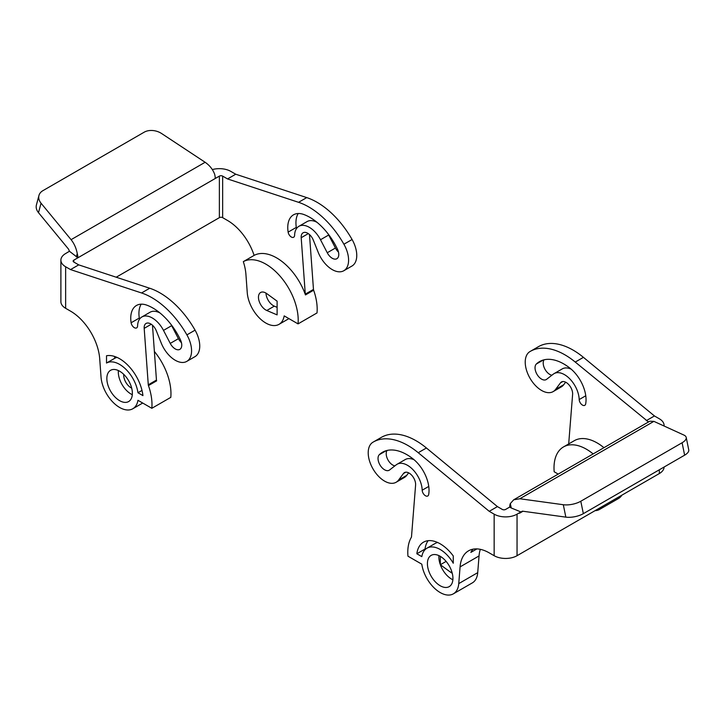 <?xml version="1.0" encoding="UTF-8"?>
<svg xmlns="http://www.w3.org/2000/svg" width="725" height="725" viewBox="0 0 725 725"><rect width="100%" height="100%" fill="white"/><g stroke="black" fill="none" stroke-linecap="round" stroke-linejoin="round"><path stroke-width="1.09" d="M494.151 555.703L489.239 552.876A41.407 23.907 -120 0 0 468.54 550.828A41.407 23.907 -120 0 0 460.076 566.896L458.753 583.607A26.372 15.225 60 0 1 453.361 593.838A26.372 15.225 60 0 1 434.583 588.319A26.372 15.225 60 0 1 421.814 564.186L407.958 556.184A45.802 26.444 60 0 1 411.329 537.352A2.311 1.332 -120 0 0 411.501 536.763L415.597 485.052A9.253 5.338 -120 0 0 411.845 475.382A9.253 5.338 -120 0 0 404.459 472.618A9.253 5.338 -120 0 0 403.481 473.498L398.578 480.059A23.128 13.358 60 0 1 396.249 482.188A23.128 13.358 60 0 1 396.131 482.252A23.128 13.358 60 0 1 373.058 469.002A23.128 13.358 60 0 1 372.886 442.259A69.392 40.065 60 0 1 373.23 442.06A69.392 40.065 60 0 1 418.234 452.708L489.239 511.324L494.151 514.161L494.151 555.703A16.195 9.343 0 0 0 505.597 558.449A16.195 9.343 0 0 0 517.043 555.703L517.043 514.161A16.195 9.343 180 0 1 505.597 516.898A16.195 9.343 180 0 1 494.151 514.161M404.197 477.603A23.128 13.358 -120 0 0 404.305 477.53A23.128 13.358 -120 0 0 404.423 477.467A23.128 13.358 -120 0 0 406.752 475.337L408.628 472.827M452.871 579.773A18.043 10.413 60 0 1 438.87 557.027A18.043 10.413 60 0 1 438.924 555.622M452.935 578.369A18.043 10.413 60 0 1 449.192 586.634A18.043 10.413 60 0 1 435.29 581.794A18.043 10.413 60 0 1 427.415 563.642A18.043 10.413 60 0 1 431.157 555.377A18.043 10.413 60 0 1 445.059 560.217A18.043 10.413 60 0 1 452.935 578.369M565.636 382.184L563.76 384.685A23.128 13.358 60 0 1 561.44 386.815A23.128 13.358 60 0 1 561.322 386.887A23.128 13.358 60 0 1 561.204 386.951M648.494 421.968L575.251 362.065A69.392 40.065 -120 0 0 530.247 351.407A69.392 40.065 -120 0 0 529.903 351.607A23.128 13.358 -120 0 0 530.075 378.35A23.128 13.358 -120 0 0 553.139 391.609A23.128 13.358 -120 0 0 553.257 391.536A23.128 13.358 -120 0 0 555.586 389.407L560.488 382.845A9.253 5.338 60 0 1 561.467 381.966A9.253 5.338 60 0 1 568.862 384.73A9.253 5.338 60 0 1 572.614 394.4L568.69 443.927M593.15 453.923A45.802 26.444 -120 0 0 563.497 446.926A45.802 26.444 -120 0 0 557.543 452.935A45.802 26.444 -120 0 0 554.172 471.767L558.214 474.096M563.497 446.926L574.291 440.691A45.802 26.444 60 0 1 603.943 447.688M646.256 420.672L654.43 415.951L659.333 418.787A16.195 9.343 180 0 1 664.082 425.394L664.082 426.019M664.082 425.394A16.195 9.343 180 0 1 664.046 426.001M659.333 469.782L659.333 473.552A16.195 9.343 0 0 0 664.082 467.036M489.239 511.324L497.423 506.603L502.325 509.439A2.311 1.332 0 0 0 503.957 509.829A2.311 1.332 0 0 0 505.597 509.439L509.693 507.074A16.195 9.343 60 0 1 510.327 503.576L511.234 507.971L509.693 507.083M686.185 438.525A13.875 5.664 168.4 0 1 682.089 442.757L684.636 455.173A13.875 5.664 -11.6 0 0 688.723 450.941A13.875 5.664 -11.6 0 0 688.75 449.853L686.213 437.438A13.875 5.664 168.4 0 1 686.185 438.525M522.97 511.243L519.499 513.255A2.311 1.332 60 0 1 519.562 512.774L522.381 511.161L565.844 517.133A13.875 5.664 -11.6 0 0 574.816 516.698A13.875 5.664 -11.6 0 0 583.344 513.653L580.798 501.247A13.875 5.664 168.4 0 1 572.279 504.292A13.875 5.664 168.4 0 1 563.307 504.727L519.843 498.755L513.699 499.797L510.327 503.576M659.333 473.552L517.043 555.703M519.499 513.255L519.499 512.738L517.043 514.161M684.636 455.173L583.344 513.653M580.798 501.247L682.089 442.757M513.699 499.797L649.763 421.234L653.887 421.361L683.929 435.082A13.875 5.664 168.4 0 1 686.213 437.438M520.976 511.959L511.234 507.971M595.08 510.654A26.372 15.225 -120 0 0 599.575 509.421A26.372 15.225 -120 0 0 602.892 506.15M553.302 374.136A20.817 12.017 60 0 1 554.081 373.62A20.817 12.017 60 0 1 569.886 378.948A20.817 12.017 60 0 1 579.193 399.566A4.622 2.673 -120 0 0 581.269 404.142A4.622 2.673 -120 0 0 584.776 405.329A4.622 2.673 -120 0 0 585.673 403.907A27.758 16.023 -120 0 0 569.85 368.064A48.575 28.039 -120 0 0 539.563 361.585A48.575 28.039 -120 0 0 536.337 364.022A9.253 5.338 -120 0 0 537.298 374.816A9.253 5.338 -120 0 0 546.206 379.583A9.253 5.338 -120 0 0 546.55 379.356L553.302 374.136M571.164 369.152A20.817 12.017 -120 0 0 562.256 368.898L554.081 373.62M551.897 375.224A9.253 5.338 60 0 1 544.711 368.753A9.253 5.338 60 0 1 544.085 359.808M538.077 346.885A69.392 40.065 60 0 1 538.421 346.686A69.392 40.065 60 0 1 583.426 357.343L654.43 415.951M621.86 495.193A26.372 15.225 60 0 1 618.552 498.474L599.575 509.421M452.246 573.221A10.413 6.008 60 0 1 450.66 572.27L440.338 564.739L446.12 561.404M440.338 564.739L440.338 556.374M428.122 540.678A33.305 19.231 -120 0 0 425.031 549.043L425.457 549.287M426.989 548.173A26.372 15.225 -120 0 0 421.814 556.628L416.848 553.764A33.305 19.231 60 0 1 423.518 542.164A33.305 19.231 60 0 1 453.261 555.948L453.261 563.225A26.372 15.225 -120 0 0 426.989 548.173L435.172 543.451A26.372 15.225 60 0 1 437.601 542.49M453.361 593.838L472.328 582.891A26.372 15.225 -120 0 0 477.721 572.65L479.044 555.939A41.407 23.907 60 0 1 480.322 549.332M476.914 548.897L470.86 552.396A41.407 23.907 60 0 1 473.035 549.169M497.423 506.603L426.418 447.987A69.392 40.065 -120 0 0 381.413 437.338L373.23 442.06M397.064 464.263A20.817 12.017 -120 0 0 396.285 464.788L389.533 470.008A9.253 5.338 60 0 1 389.189 470.235A9.253 5.338 60 0 1 380.281 465.459A9.253 5.338 60 0 1 379.329 454.675A48.575 28.039 60 0 1 382.546 452.237A48.575 28.039 60 0 1 412.833 458.717A27.758 16.023 60 0 1 428.665 494.559A4.622 2.673 60 0 1 427.768 495.982A4.622 2.673 60 0 1 424.252 494.794A4.622 2.673 60 0 1 422.186 490.209A20.817 12.017 -120 0 0 412.878 469.601A20.817 12.017 -120 0 0 397.064 464.263L405.248 459.55A20.817 12.017 60 0 1 414.147 459.795M387.077 450.452A9.253 5.338 -120 0 0 387.703 459.396A9.253 5.338 -120 0 0 394.88 465.876M425.031 549.043L416.848 553.764M161.213 343.016A23.128 13.358 -120 0 0 163.533 347.837A23.128 13.358 -120 0 0 186.787 361.385A23.128 13.358 -120 0 0 186.896 334.877A69.392 40.065 -120 0 0 141.547 292.963L70.543 269.591L65.64 266.764A16.195 9.343 180 0 1 60.891 260.148L60.891 301.7A16.195 9.343 0 0 0 65.64 308.306L70.543 311.143A41.407 23.907 60 0 1 99.715 358.848L101.038 377.082A26.372 15.225 -120 0 0 113.227 402.475A26.372 15.225 -120 0 0 132.793 408.764A26.372 15.225 -120 0 0 137.968 400.3L151.824 408.302A45.802 26.444 -120 0 0 148.453 385.582A2.311 1.332 60 0 1 148.281 384.794L144.184 328.353A9.253 5.338 60 0 1 146.078 323.441A9.253 5.338 60 0 1 156.301 330.79L161.213 343.016M154.38 351.453A45.802 26.444 60 0 1 167.43 374.635A45.802 26.444 60 0 1 170.801 397.354L151.824 408.302M132.303 394.699A18.043 10.413 60 0 1 118.302 371.952A18.043 10.413 60 0 1 118.365 370.548M132.367 393.294A18.043 10.413 -120 0 0 124.492 375.133A18.043 10.413 -120 0 0 110.59 370.303A18.043 10.413 -120 0 0 106.847 378.559A18.043 10.413 -120 0 0 114.722 396.72A18.043 10.413 -120 0 0 128.633 401.55A18.043 10.413 -120 0 0 132.367 393.294M131.687 388.147A10.413 6.008 60 0 1 123.721 374.363M116.218 277.213L219.376 217.654A2.311 1.332 180 0 1 221.016 217.264A2.311 1.332 180 0 1 222.648 217.654L222.648 176.112L227.55 178.939L298.555 202.311A69.392 40.065 60 0 1 343.913 244.234A23.128 13.358 60 0 1 343.795 270.742L351.969 266.021A23.128 13.358 -120 0 0 352.087 239.513A69.392 40.065 -120 0 0 306.738 197.599L235.734 174.218L230.822 171.39A16.195 9.343 180 0 0 219.376 168.653A16.195 9.343 180 0 0 212.334 169.578M343.795 270.742A23.128 13.358 60 0 1 320.55 257.185A23.128 13.358 60 0 1 318.221 252.373L313.318 240.138A9.253 5.338 -120 0 0 303.086 232.788A9.253 5.338 -120 0 0 301.192 237.7L305.288 294.142A2.311 1.332 -120 0 0 305.47 294.93L313.644 290.208A2.311 1.332 60 0 1 313.472 289.42L309.484 234.556M294.667 301.165A45.802 26.444 60 0 1 298.048 323.885L284.182 315.882A26.372 15.225 60 0 1 279.007 324.347A26.372 15.225 60 0 1 259.45 318.058A26.372 15.225 60 0 1 247.252 292.664L245.929 274.422A41.407 23.907 -120 0 0 243.319 261.634A45.802 26.444 60 0 1 294.667 301.165M313.644 290.208A45.802 26.444 -120 0 1 317.015 312.937L298.048 323.885M264.87 292.528A10.413 6.008 60 0 1 266.791 293.643L277.113 301.165L277.113 314.886L266.791 310.49A10.413 6.008 60 0 1 259.224 301.455A10.413 6.008 60 0 1 260.619 292.492A10.413 6.008 60 0 1 264.87 292.528M60.891 260.148A16.195 9.343 180 0 1 65.64 253.542L68.032 252.092A2.311 1.332 -120 0 1 68.041 252.155M222.648 176.112A2.311 1.332 0 0 0 221.016 175.722A2.311 1.332 0 0 0 219.376 176.112L219.376 217.654M73.814 262.042L73.814 260.148A2.311 1.332 0 0 0 73.134 261.091A2.311 1.332 0 0 0 73.814 262.042L78.717 264.87L70.543 269.591M76.361 256.895L77.258 253.551C76.243 248.204 74.186 243.582 71.086 239.667L41.044 203.199A13.875 9.815 -165 0 1 38.787 196.285A13.875 9.815 -165 0 1 38.951 195.487A13.875 9.815 -165 0 1 42.884 190.675L144.175 132.195A13.875 9.815 -165 0 1 152.694 130.518A13.875 9.815 -165 0 1 161.666 133.563L205.13 162.273C209.643 165.382 212.806 169.36 214.645 174.227A16.195 9.343 -120 0 1 215.28 178.468L77.892 257.783L69.446 251.267L68.032 252.092M38.951 195.487L36.413 204.967A13.875 9.815 15 0 0 36.25 205.764A13.875 9.815 15 0 0 38.507 212.679L68.549 249.146L69.446 251.267M77.892 257.783A16.195 9.343 -120 0 0 77.258 253.551M73.814 260.148L219.376 176.112M227.55 178.939L235.734 174.218M298.908 226.3A20.817 12.017 -120 0 0 294.613 235.253A4.622 2.673 60 0 1 293.652 237.247A4.622 2.673 60 0 1 290.39 236.305A4.622 2.673 60 0 1 288.133 232.118A27.758 16.023 60 0 1 293.507 214.817A27.758 16.023 60 0 1 303.956 214.555A48.575 28.039 60 0 1 337.469 249.21A9.253 5.338 60 0 1 336.853 258.716A9.253 5.338 60 0 1 327.256 252.744L320.504 239.739A20.817 12.017 -120 0 0 298.908 226.3L307.092 221.578A20.817 12.017 60 0 1 317.042 222.348M327.963 233.686A20.817 12.017 60 0 1 328.688 235.018L335.439 248.023A9.253 5.338 -120 0 0 338.484 252.092M298.211 213.522A27.758 16.023 -120 0 0 296.308 227.396A4.622 2.673 -120 0 0 296.57 228.466M265.993 293.108A10.413 6.008 -120 0 0 274.313 306.149L277.113 307.337M305.47 294.93A45.802 26.444 60 0 0 254.112 255.399A41.407 23.907 -120 0 0 227.55 220.491L222.648 217.654M254.112 255.399L243.319 261.634M117.033 357.407A26.372 15.225 -120 0 0 114.704 358.313L114.704 356.501M181.468 342.744A9.253 5.338 60 0 1 178.422 338.675L171.671 325.67A20.817 12.017 -120 0 0 170.946 324.338M160.026 313.001A20.817 12.017 -120 0 0 150.075 312.23L141.901 316.952A20.817 12.017 60 0 1 163.497 330.392L170.248 343.396A9.253 5.338 -120 0 0 179.845 349.368A9.253 5.338 -120 0 0 180.453 339.862A48.575 28.039 -120 0 0 146.948 305.207A27.758 16.023 -120 0 0 136.499 305.461A27.758 16.023 -120 0 0 131.116 322.77A4.622 2.673 -120 0 0 133.373 326.957A4.622 2.673 -120 0 0 136.644 327.899A4.622 2.673 -120 0 0 137.596 325.906A20.817 12.017 60 0 1 141.901 316.952M139.562 319.118A4.622 2.673 60 0 1 139.3 318.048A27.758 16.023 60 0 1 141.203 304.174M142 390.422L137.968 392.751L142.934 395.614A33.305 19.231 -120 0 0 106.521 355.757L106.521 363.035A26.372 15.225 60 0 1 125.262 368.681A26.372 15.225 60 0 1 137.968 392.751M114.704 358.313L106.521 363.035M152.477 325.208L156.455 380.072A2.311 1.332 -120 0 0 156.627 380.861L148.453 385.582M78.717 264.87L149.722 288.242A69.392 40.065 60 0 1 195.07 330.156A23.128 13.358 60 0 1 194.962 356.664L186.778 361.385M555.586 389.407L563.76 384.685M563.307 504.727L565.844 517.133M519.843 498.755L653.887 421.361M579.193 399.566L585.764 395.768M536.337 364.022L543.288 360.017M560.488 382.845L562.718 381.558M575.251 362.065L583.426 357.343M450.66 572.27L451.793 571.617M428.756 486.421L422.186 490.209M386.271 450.669L379.329 454.675M405.701 472.211L403.481 473.498M406.752 475.337L398.578 480.059M426.418 447.987L418.234 452.708M479.044 555.939L460.076 566.896M477.721 572.65L458.753 583.607M343.913 244.234L352.087 239.513M38.507 212.679L41.044 203.199M71.086 239.667L205.13 162.273M65.64 308.306L65.64 266.764M274.313 306.149L266.791 310.49M320.504 239.739L328.688 235.018M327.256 252.744L335.439 248.023M288.133 232.118L296.308 227.396M305.288 294.142L313.472 289.42M301.192 237.7L308.279 233.613M298.555 202.311L306.738 197.599M171.671 325.67L163.497 330.392M178.422 338.675L170.248 343.396M139.3 318.048L131.116 322.77M156.455 380.072L148.281 384.794M151.271 324.256L144.184 328.353M195.07 330.156L186.896 334.877M149.722 288.242L141.547 292.963M404.305 477.53L396.131 482.252M553.139 391.609L561.322 386.887M538.421 346.686L530.247 351.407M279.007 324.347L288.922 318.619M132.793 408.764L142.707 403.037"/></g></svg>
